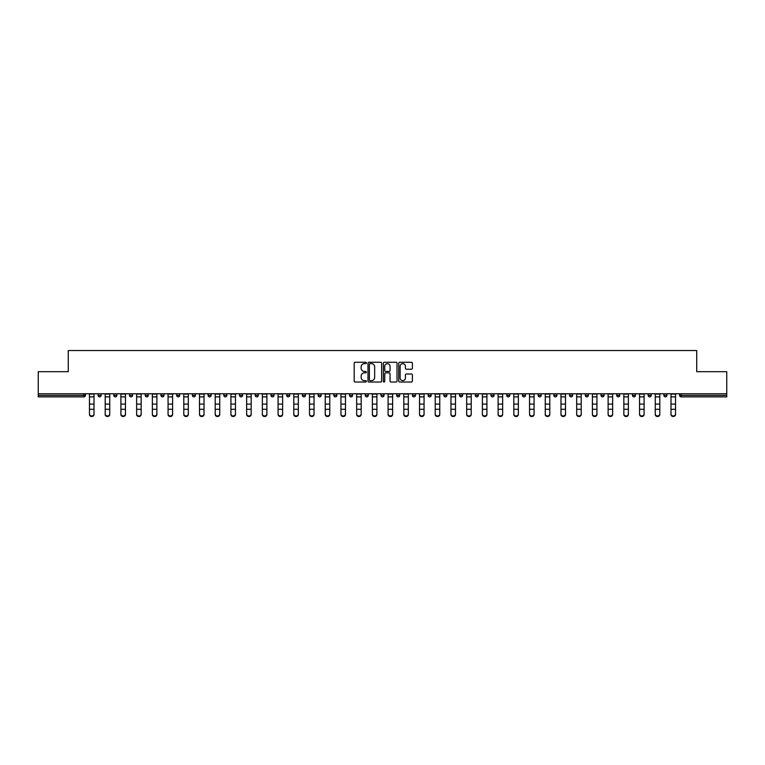 <?xml version="1.0" encoding="UTF-8"?>
<svg xmlns="http://www.w3.org/2000/svg" width="765" height="765" viewBox="0 0 765 765"><rect width="100%" height="100%" fill="white"/><g stroke="black" fill="none" stroke-linecap="round" stroke-linejoin="round"><path stroke-width="1.15" d="M366.378 362.945A0.689 0.689 0 0 0 365.689 362.256L355.18 362.256A0.985 0.985 0 0 0 354.195 363.241L354.195 381.047A0.985 0.985 0 0 0 355.18 382.031L365.689 382.031A0.689 0.689 0 0 0 366.378 381.343A0.689 0.689 0 0 0 365.689 380.645L364.331 380.645A3.165 3.165 0 0 1 361.166 377.48L361.166 375.998A3.165 3.165 0 0 1 364.331 372.832L365.689 372.832A0.689 0.689 0 0 0 366.378 372.144A0.689 0.689 0 0 0 365.689 371.455L364.331 371.455A3.165 3.165 0 0 1 361.166 368.29L361.166 366.808A3.165 3.165 0 0 1 364.331 363.643L365.689 363.643A0.689 0.689 0 0 0 366.378 362.945M411.398 369.227A0.985 0.985 0 0 0 412.392 368.242L412.392 363.241A0.985 0.985 0 0 0 411.398 362.256L399.732 362.256A0.985 0.985 0 0 0 398.747 363.241L398.747 381.047A0.985 0.985 0 0 0 399.732 382.031L411.398 382.031A0.985 0.985 0 0 0 412.392 381.047L412.392 375.013A0.985 0.985 0 0 0 411.398 374.018L406.406 374.018A0.985 0.985 0 0 0 405.421 375.013L405.421 378.006A2.649 2.649 0 0 1 402.772 380.645A2.649 2.649 0 0 1 400.124 378.006L400.124 366.282A2.649 2.649 0 0 1 402.772 363.643A2.649 2.649 0 0 1 405.421 366.282L405.421 368.242A0.985 0.985 0 0 0 406.406 369.227L411.398 369.227M38.25 393.755L38.25 371.694L68.276 371.694L68.276 350.533L696.724 350.533L696.724 371.694L726.75 371.694L726.75 393.755L38.25 393.755L38.25 395.362L83.892 395.362L83.892 393.755M381.639 363.241A0.985 0.985 0 0 0 380.645 362.256L368.979 362.256A0.985 0.985 0 0 0 367.984 363.241L367.984 381.047A0.985 0.985 0 0 0 368.979 382.031L380.645 382.031A0.985 0.985 0 0 0 381.639 381.047L381.639 363.241M384.355 362.256L396.021 362.256A0.985 0.985 0 0 1 397.016 363.241L397.016 381.047A0.985 0.985 0 0 1 396.021 382.031L391.03 382.031A0.985 0.985 0 0 1 390.045 381.047L390.045 373.827A0.985 0.985 0 0 0 389.05 372.832L385.742 372.832A0.985 0.985 0 0 0 384.747 373.827L384.747 381.343A0.689 0.689 0 0 1 384.059 382.031A0.689 0.689 0 0 1 383.361 381.343L383.361 363.241A0.985 0.985 0 0 1 384.355 362.256M85.403 393.755L85.403 395.362A1.511 1.511 0 0 1 83.892 396.872L38.25 396.872L38.25 395.362M726.75 393.755L726.75 396.872L681.108 396.872A1.511 1.511 0 0 1 679.597 395.362L679.597 393.755M98.092 395.362A1.511 1.511 0 0 0 99.603 396.872A1.511 1.511 0 0 0 101.114 395.362L101.114 393.755L101.114 395.362L98.092 395.362A1.511 1.511 0 0 0 99.603 396.872A1.511 1.511 0 0 1 98.092 395.362L98.092 393.755M83.892 396.872A1.511 1.511 0 0 0 85.403 395.362A1.511 1.511 0 0 1 83.892 396.872L83.892 395.362L85.403 395.362M113.813 393.755L113.813 395.362L113.813 393.755M116.835 393.755L116.835 395.362L116.835 393.755M129.524 395.362A1.511 1.511 0 0 0 131.035 396.872A1.511 1.511 0 0 0 132.546 395.362A1.511 1.511 0 0 1 131.035 396.872A1.511 1.511 0 0 0 132.546 395.362L132.546 393.755L132.546 395.362L129.524 395.362A1.511 1.511 0 0 0 131.035 396.872A1.511 1.511 0 0 1 129.524 395.362L129.524 393.755M145.245 393.755L145.245 395.362L145.245 393.755M148.267 393.755L148.267 395.362A1.511 1.511 0 0 1 146.756 396.872A1.511 1.511 0 0 1 145.245 395.362A1.511 1.511 0 0 0 146.756 396.872A1.511 1.511 0 0 0 148.267 395.362A1.511 1.511 0 0 1 146.756 396.872A1.511 1.511 0 0 1 145.245 395.362L148.267 395.362M160.956 395.362A1.511 1.511 0 0 0 162.467 396.872A1.511 1.511 0 0 0 163.978 395.362A1.511 1.511 0 0 1 162.467 396.872A1.511 1.511 0 0 0 163.978 395.362L163.978 393.755L163.978 395.362L160.956 395.362A1.511 1.511 0 0 0 162.467 396.872A1.511 1.511 0 0 1 160.956 395.362L160.956 393.755M179.698 393.755L179.698 395.362A1.511 1.511 0 0 1 178.188 396.872A1.511 1.511 0 0 1 176.677 395.362L176.677 393.755M193.899 396.872A1.511 1.511 0 0 0 195.41 395.362L195.41 393.755L195.41 395.362A1.511 1.511 0 0 1 193.899 396.872A1.511 1.511 0 0 1 192.388 395.362L192.388 393.755M211.13 393.755L211.13 395.362A1.511 1.511 0 0 1 209.62 396.872A1.511 1.511 0 0 1 208.109 395.362L208.109 393.755M226.851 393.755L226.851 395.362A1.511 1.511 0 0 1 225.34 396.872A1.511 1.511 0 0 1 223.82 395.362L223.82 393.755M239.541 393.755L239.541 395.362L239.541 393.755M242.562 393.755L242.562 395.362L242.562 393.755M258.283 393.755L258.283 395.362A1.511 1.511 0 0 1 256.772 396.872A1.511 1.511 0 0 1 255.261 395.362L255.261 393.755M270.973 393.755L270.973 395.362L270.973 393.755M273.994 393.755L273.994 395.362A1.511 1.511 0 0 1 272.483 396.872A1.511 1.511 0 0 1 270.973 395.362L273.994 395.362A1.511 1.511 0 0 1 272.483 396.872M289.715 393.755L289.715 395.362L286.693 395.362A1.511 1.511 0 0 0 288.204 396.872A1.511 1.511 0 0 1 286.693 395.362L286.693 393.755M305.426 393.755L305.426 395.362A1.511 1.511 0 0 1 303.915 396.872A1.511 1.511 0 0 1 302.405 395.362L302.405 393.755M321.147 393.755L321.147 395.362A1.511 1.511 0 0 1 319.636 396.872A1.511 1.511 0 0 1 318.125 395.362L318.125 393.755M333.836 393.755L333.836 395.362L333.836 393.755M336.858 393.755L336.858 395.362A1.511 1.511 0 0 1 335.347 396.872A1.511 1.511 0 0 1 333.836 395.362L336.858 395.362A1.511 1.511 0 0 1 335.347 396.872M351.068 396.872A1.511 1.511 0 0 0 352.579 395.362L352.579 393.755L352.579 395.362A1.511 1.511 0 0 1 351.068 396.872A1.511 1.511 0 0 1 349.557 395.362L349.557 393.755M368.29 393.755L368.29 395.362A1.511 1.511 0 0 1 366.779 396.872A1.511 1.511 0 0 1 365.268 395.362L365.268 393.755M384.011 393.755L384.011 395.362A1.511 1.511 0 0 1 382.5 396.872A1.511 1.511 0 0 1 380.989 395.362L380.989 393.755M396.71 393.755L396.71 395.362L396.71 393.755M399.732 393.755L399.732 395.362A1.511 1.511 0 0 1 398.221 396.872A1.511 1.511 0 0 1 396.71 395.362L399.732 395.362A1.511 1.511 0 0 1 398.221 396.872M412.421 393.755L412.421 395.362L412.421 393.755M415.443 393.755L415.443 395.362A1.511 1.511 0 0 1 413.932 396.872A1.511 1.511 0 0 1 412.421 395.362L415.443 395.362A1.511 1.511 0 0 1 413.932 396.872M428.142 393.755L428.142 395.362L428.142 393.755M431.164 393.755L431.164 395.362L431.164 393.755M443.853 393.755L443.853 395.362L443.853 393.755M446.875 393.755L446.875 395.362L446.875 393.755M462.596 393.755L462.596 395.362A1.511 1.511 0 0 1 461.085 396.872A1.511 1.511 0 0 1 459.574 395.362L459.574 393.755M478.307 393.755L478.307 395.362L475.285 395.362A1.511 1.511 0 0 0 476.796 396.872A1.511 1.511 0 0 1 475.285 395.362L475.285 393.755M494.027 393.755L494.027 395.362A1.511 1.511 0 0 1 492.517 396.872A1.511 1.511 0 0 1 491.006 395.362L491.006 393.755M506.717 393.755L506.717 395.362L506.717 393.755M509.739 393.755L509.739 395.362L509.739 393.755M525.459 393.755L525.459 395.362A1.511 1.511 0 0 1 523.948 396.872A1.511 1.511 0 0 1 522.438 395.362L522.438 393.755M541.18 393.755L541.18 395.362L538.149 395.362A1.511 1.511 0 0 0 539.66 396.872A1.511 1.511 0 0 1 538.149 395.362L538.149 393.755M556.891 393.755L556.891 395.362A1.511 1.511 0 0 1 555.38 396.872A1.511 1.511 0 0 1 553.87 395.362L553.87 393.755M572.612 393.755L572.612 395.362L569.59 395.362A1.511 1.511 0 0 0 571.101 396.872A1.511 1.511 0 0 1 569.59 395.362L569.59 393.755M588.323 393.755L588.323 395.362A1.511 1.511 0 0 1 586.812 396.872A1.511 1.511 0 0 1 585.302 395.362L585.302 393.755M604.044 393.755L604.044 395.362L601.022 395.362A1.511 1.511 0 0 0 602.533 396.872A1.511 1.511 0 0 1 601.022 395.362L601.022 393.755M619.755 393.755L619.755 395.362A1.511 1.511 0 0 1 618.244 396.872A1.511 1.511 0 0 1 616.733 395.362L616.733 393.755M635.476 393.755L635.476 395.362L632.454 395.362A1.511 1.511 0 0 0 633.965 396.872A1.511 1.511 0 0 1 632.454 395.362L632.454 393.755M651.187 393.755L651.187 395.362L648.165 395.362A1.511 1.511 0 0 0 649.676 396.872A1.511 1.511 0 0 1 648.165 395.362L648.165 393.755M666.908 393.755L666.908 395.362L663.886 395.362A1.511 1.511 0 0 0 665.397 396.872A1.511 1.511 0 0 1 663.886 395.362L663.886 393.755M115.324 396.872A1.511 1.511 0 0 1 113.813 395.362L116.835 395.362A1.511 1.511 0 0 1 115.324 396.872A1.511 1.511 0 0 0 116.835 395.362A1.511 1.511 0 0 1 115.324 396.872M241.052 396.872A1.511 1.511 0 0 1 239.541 395.362L242.562 395.362A1.511 1.511 0 0 1 241.052 396.872A1.511 1.511 0 0 0 242.562 395.362M288.204 396.872A1.511 1.511 0 0 0 289.715 395.362A1.511 1.511 0 0 1 288.204 396.872A1.511 1.511 0 0 1 286.693 395.362M429.653 396.872A1.511 1.511 0 0 1 428.142 395.362A1.511 1.511 0 0 0 429.653 396.872A1.511 1.511 0 0 0 431.164 395.362A1.511 1.511 0 0 1 429.653 396.872A1.511 1.511 0 0 1 428.142 395.362L431.164 395.362M445.364 396.872A1.511 1.511 0 0 1 443.853 395.362A1.511 1.511 0 0 0 445.364 396.872A1.511 1.511 0 0 0 446.875 395.362A1.511 1.511 0 0 1 445.364 396.872A1.511 1.511 0 0 1 443.853 395.362L446.875 395.362A1.511 1.511 0 0 1 445.364 396.872M478.307 395.362A1.511 1.511 0 0 1 476.796 396.872A1.511 1.511 0 0 0 478.307 395.362A1.511 1.511 0 0 1 476.796 396.872A1.511 1.511 0 0 1 475.285 395.362M508.228 396.872A1.511 1.511 0 0 1 506.717 395.362A1.511 1.511 0 0 0 508.228 396.872A1.511 1.511 0 0 0 509.739 395.362A1.511 1.511 0 0 1 508.228 396.872A1.511 1.511 0 0 1 506.717 395.362L509.739 395.362M539.66 396.872A1.511 1.511 0 0 0 541.18 395.362A1.511 1.511 0 0 1 539.66 396.872A1.511 1.511 0 0 1 538.149 395.362M572.612 395.362A1.511 1.511 0 0 1 571.101 396.872A1.511 1.511 0 0 0 572.612 395.362A1.511 1.511 0 0 1 571.101 396.872A1.511 1.511 0 0 1 569.59 395.362M602.533 396.872A1.511 1.511 0 0 0 604.044 395.362A1.511 1.511 0 0 1 602.533 396.872A1.511 1.511 0 0 1 601.022 395.362M618.244 396.872A1.511 1.511 0 0 0 619.755 395.362A1.511 1.511 0 0 1 618.244 396.872M633.965 396.872A1.511 1.511 0 0 0 635.476 395.362A1.511 1.511 0 0 1 633.965 396.872A1.511 1.511 0 0 1 632.454 395.362M649.676 396.872A1.511 1.511 0 0 0 651.187 395.362A1.511 1.511 0 0 1 649.676 396.872A1.511 1.511 0 0 1 648.165 395.362M665.397 396.872A1.511 1.511 0 0 0 666.908 395.362A1.511 1.511 0 0 1 665.397 396.872A1.511 1.511 0 0 1 663.886 395.362M370.069 363.643A0.689 0.689 0 0 0 369.371 364.331L369.371 379.956A0.689 0.689 0 0 0 370.069 380.645L371.503 380.645A3.165 3.165 0 0 0 374.659 377.48L374.659 366.808A3.165 3.165 0 0 0 371.503 363.643L370.069 363.643M390.045 366.33A2.649 2.649 0 0 0 387.396 363.691A2.649 2.649 0 0 0 384.747 366.33L384.747 370.461A0.985 0.985 0 0 0 385.742 371.455L389.05 371.455A0.985 0.985 0 0 0 390.045 370.461L390.045 366.33M89.476 409.839L89.476 413.913A2.266 2.056 0 0 0 94.009 413.913L94.009 414.467A2.266 2.056 180 0 1 89.476 414.467M94.009 413.913L94.009 393.755M89.476 413.913L89.476 393.755M105.197 409.839L105.197 413.913A2.266 2.056 0 0 0 109.73 413.913L109.73 414.467A2.266 2.056 180 0 1 105.197 414.467M120.908 409.839L120.908 413.913A2.266 2.056 0 0 0 123.175 415.969A2.266 2.056 0 0 0 125.45 413.913L125.45 414.467A2.266 2.056 180 0 1 123.175 416.523A2.266 2.056 180 0 1 120.908 414.467M136.629 409.839L136.629 413.913A2.266 2.056 0 0 0 141.162 413.913L141.162 414.467A2.266 2.056 180 0 1 136.629 414.467M152.35 409.839L152.35 413.913A2.266 2.056 0 0 0 156.882 413.913L156.882 414.467A2.266 2.056 180 0 1 152.35 414.467M168.061 409.839L168.061 413.913A2.266 2.056 0 0 0 172.594 413.913L172.594 414.467A2.266 2.056 180 0 1 168.061 414.467M109.73 413.913L109.73 393.755M105.197 413.913L105.197 393.755M125.45 413.913L125.45 393.755M120.908 413.913L120.908 393.755M141.162 413.913L141.162 393.755M136.629 413.913L136.629 393.755M156.882 413.913L156.882 393.755M152.35 413.913L152.35 393.755M172.594 413.913L172.594 393.755M168.061 413.913L168.061 393.755M183.782 409.839L183.782 413.913A2.266 2.056 0 0 0 188.314 413.913L188.314 414.467A2.266 2.056 180 0 1 183.782 414.467M188.314 413.913L188.314 393.755M183.782 413.913L183.782 393.755M199.493 409.839L199.493 413.913A2.266 2.056 0 0 0 204.026 413.913L204.026 414.467A2.266 2.056 180 0 1 199.493 414.467M204.026 413.913L204.026 393.755M199.493 413.913L199.493 393.755M215.214 409.839L215.214 413.913A2.266 2.056 0 0 0 219.746 413.913L219.746 414.467A2.266 2.056 180 0 1 215.214 414.467M219.746 413.913L219.746 393.755M215.214 413.913L215.214 393.755M230.925 409.839L230.925 413.913A2.266 2.056 0 0 0 235.457 413.913L235.457 414.467A2.266 2.056 180 0 1 230.925 414.467M235.457 413.913L235.457 393.755M230.925 413.913L230.925 393.755M246.646 409.839L246.646 413.913A2.266 2.056 0 0 0 251.178 413.913L251.178 414.467A2.266 2.056 180 0 1 246.646 414.467M251.178 413.913L251.178 393.755M246.646 413.913L246.646 393.755M262.357 409.839L262.357 413.913A2.266 2.056 0 0 0 266.889 413.913L266.889 414.467A2.266 2.056 180 0 1 262.357 414.467M266.889 413.913L266.889 393.755M262.357 413.913L262.357 393.755M278.078 409.839L278.078 413.913A2.266 2.056 0 0 0 282.61 413.913L282.61 414.467A2.266 2.056 180 0 1 278.078 414.467M282.61 413.913L282.61 393.755M278.078 413.913L278.078 393.755M293.789 409.839L293.789 413.913A2.266 2.056 0 0 0 296.055 415.969A2.266 2.056 0 0 0 298.331 413.913L298.331 414.467A2.266 2.056 180 0 1 296.055 416.523A2.266 2.056 180 0 1 293.789 414.467M298.331 413.913L298.331 393.755M293.789 413.913L293.789 393.755M309.509 409.839L309.509 413.913A2.266 2.056 0 0 0 314.042 413.913L314.042 414.467A2.266 2.056 180 0 1 309.509 414.467M314.042 413.913L314.042 393.755M309.509 413.913L309.509 393.755M325.23 409.839L325.23 413.913A2.266 2.056 0 0 0 329.763 413.913L329.763 414.467A2.266 2.056 180 0 1 325.23 414.467M329.763 413.913L329.763 393.755M325.23 413.913L325.23 393.755M340.941 409.839L340.941 413.913A2.266 2.056 0 0 0 345.474 413.913L345.474 414.467A2.266 2.056 180 0 1 340.941 414.467M345.474 413.913L345.474 393.755M340.941 413.913L340.941 393.755M356.662 409.839L356.662 413.913A2.266 2.056 0 0 0 361.195 413.913L361.195 414.467A2.266 2.056 180 0 1 356.662 414.467M361.195 413.913L361.195 393.755M356.662 413.913L356.662 393.755M372.373 409.839L372.373 413.913A2.266 2.056 0 0 0 376.906 413.913L376.906 414.467A2.266 2.056 180 0 1 372.373 414.467M376.906 413.913L376.906 393.755M372.373 413.913L372.373 393.755M388.094 409.839L388.094 413.913A2.266 2.056 0 0 0 392.627 413.913L392.627 414.467A2.266 2.056 180 0 1 388.094 414.467M392.627 413.913L392.627 393.755M388.094 413.913L388.094 393.755M403.805 409.839L403.805 413.913A2.266 2.056 0 0 0 408.338 413.913L408.338 414.467A2.266 2.056 180 0 1 403.805 414.467M408.338 413.913L408.338 393.755M403.805 413.913L403.805 393.755M419.526 409.839L419.526 413.913A2.266 2.056 0 0 0 424.059 413.913L424.059 414.467A2.266 2.056 180 0 1 419.526 414.467M424.059 413.913L424.059 393.755M419.526 413.913L419.526 393.755M435.237 409.839L435.237 413.913A2.266 2.056 0 0 0 439.77 413.913L439.77 414.467A2.266 2.056 180 0 1 435.237 414.467M439.77 413.913L439.77 393.755M435.237 413.913L435.237 393.755M450.958 409.839L450.958 413.913A2.266 2.056 0 0 0 455.491 413.913L455.491 414.467A2.266 2.056 180 0 1 450.958 414.467M455.491 414.467L455.491 393.755M450.958 413.913L450.958 393.755M466.669 409.839L466.669 413.913A2.266 2.056 0 0 0 468.945 415.969A2.266 2.056 0 0 0 471.211 413.913L471.211 414.467A2.266 2.056 180 0 1 468.945 416.523A2.266 2.056 180 0 1 466.669 414.467M471.211 413.913L471.211 393.755M466.669 413.913L466.669 393.755M482.39 409.839L482.39 413.913A2.266 2.056 0 0 0 486.923 413.913L486.923 414.467A2.266 2.056 180 0 1 482.39 414.467M486.923 413.913L486.923 393.755M482.39 413.913L482.39 393.755M498.111 409.839L498.111 413.913A2.266 2.056 0 0 0 502.643 413.913L502.643 414.467A2.266 2.056 180 0 1 498.111 414.467M502.643 413.913L502.643 393.755M498.111 413.913L498.111 393.755M513.822 409.839L513.822 413.913A2.266 2.056 0 0 0 518.354 413.913L518.354 414.467A2.266 2.056 180 0 1 513.822 414.467M518.354 413.913L518.354 393.755M513.822 413.913L513.822 393.755M529.543 409.839L529.543 413.913A2.266 2.056 0 0 0 534.075 413.913L534.075 414.467A2.266 2.056 180 0 1 529.543 414.467M534.075 413.913L534.075 393.755M529.543 413.913L529.543 393.755M545.254 409.839L545.254 413.913A2.266 2.056 0 0 0 549.786 413.913L549.786 414.467A2.266 2.056 180 0 1 545.254 414.467M549.786 413.913L549.786 393.755M545.254 413.913L545.254 393.755M560.975 409.839L560.975 413.913A2.266 2.056 0 0 0 565.507 413.913L565.507 414.467A2.266 2.056 180 0 1 560.975 414.467M565.507 413.913L565.507 393.755M560.975 413.913L560.975 393.755M576.686 409.839L576.686 413.913A2.266 2.056 0 0 0 581.218 413.913L581.218 414.467A2.266 2.056 180 0 1 576.686 414.467M581.218 414.467L581.218 393.755M576.686 413.913L576.686 393.755M592.406 409.839L592.406 413.913A2.266 2.056 0 0 0 596.939 413.913L596.939 414.467A2.266 2.056 180 0 1 592.406 414.467M596.939 413.913L596.939 393.755M592.406 413.913L592.406 393.755M608.118 409.839L608.118 413.913A2.266 2.056 0 0 0 612.65 413.913L612.65 414.467A2.266 2.056 180 0 1 608.118 414.467M612.65 413.913L612.65 393.755M608.118 413.913L608.118 393.755M623.838 409.839L623.838 413.913A2.266 2.056 0 0 0 628.371 413.913L628.371 414.467A2.266 2.056 180 0 1 623.838 414.467M628.371 413.913L628.371 393.755M623.838 413.913L623.838 393.755M639.55 409.839L639.55 413.913A2.266 2.056 0 0 0 641.825 415.969A2.266 2.056 0 0 0 644.092 413.913L644.092 414.467A2.266 2.056 180 0 1 641.825 416.523A2.266 2.056 180 0 1 639.55 414.467M644.092 414.467L644.092 393.755M639.55 413.913L639.55 393.755M655.27 409.839L655.27 413.913A2.266 2.056 0 0 0 659.803 413.913L659.803 414.467A2.266 2.056 180 0 1 655.27 414.467M659.803 413.913L659.803 393.755M655.27 413.913L655.27 393.755M670.991 409.839L670.991 413.913A2.266 2.056 0 0 0 675.524 413.913L675.524 414.467A2.266 2.056 180 0 1 670.991 414.467M675.524 414.467L675.524 393.755M670.991 413.913L670.991 393.755M681.108 393.755L681.108 395.362L726.75 395.362M679.597 395.362L681.108 395.362L681.108 396.872M99.603 396.872A1.511 1.511 0 0 0 101.114 395.362M178.188 396.872A1.511 1.511 0 0 0 179.698 395.362L176.677 395.362M195.41 395.362L192.388 395.362M209.62 396.872A1.511 1.511 0 0 0 211.13 395.362L208.109 395.362M225.34 396.872A1.511 1.511 0 0 0 226.851 395.362L223.82 395.362M256.772 396.872A1.511 1.511 0 0 0 258.283 395.362L255.261 395.362M303.915 396.872A1.511 1.511 0 0 0 305.426 395.362L302.405 395.362M319.636 396.872A1.511 1.511 0 0 0 321.147 395.362L318.125 395.362M352.579 395.362L349.557 395.362M366.779 396.872A1.511 1.511 0 0 0 368.29 395.362L365.268 395.362M382.5 396.872A1.511 1.511 0 0 0 384.011 395.362L380.989 395.362M461.085 396.872A1.511 1.511 0 0 0 462.596 395.362L459.574 395.362M492.517 396.872A1.511 1.511 0 0 0 494.027 395.362L491.006 395.362M523.948 396.872A1.511 1.511 0 0 0 525.459 395.362L522.438 395.362M555.38 396.872A1.511 1.511 0 0 0 556.891 395.362L553.87 395.362M586.812 396.872A1.511 1.511 0 0 0 588.323 395.362L585.302 395.362M619.755 395.362L616.733 395.362M89.476 404.083L94.009 404.083M89.476 409.285L94.009 409.285M89.476 396.872L94.009 396.872M89.476 394.061L94.009 394.061M105.197 404.083L109.73 404.083M105.197 409.285L109.73 409.285M105.197 396.872L109.73 396.872M105.197 394.061L109.73 394.061M120.908 404.083L125.45 404.083M120.908 409.285L125.45 409.285M120.908 396.872L125.45 396.872M120.908 394.061L125.45 394.061M136.629 404.083L141.162 404.083M136.629 409.285L141.162 409.285M136.629 396.872L141.162 396.872M136.629 394.061L141.162 394.061M152.35 404.083L156.882 404.083M152.35 409.285L156.882 409.285M152.35 396.872L156.882 396.872M152.35 394.061L156.882 394.061M168.061 404.083L172.594 404.083M168.061 409.285L172.594 409.285M168.061 396.872L172.594 396.872M168.061 394.061L172.594 394.061M183.782 404.083L188.314 404.083M183.782 409.285L188.314 409.285M183.782 396.872L188.314 396.872M183.782 394.061L188.314 394.061M199.493 404.083L204.026 404.083M199.493 409.285L204.026 409.285M199.493 396.872L204.026 396.872M199.493 394.061L204.026 394.061M215.214 404.083L219.746 404.083M215.214 409.285L219.746 409.285M215.214 396.872L219.746 396.872M215.214 394.061L219.746 394.061M230.925 404.083L235.457 404.083M230.925 409.285L235.457 409.285M230.925 396.872L235.457 396.872M230.925 394.061L235.457 394.061M246.646 404.083L251.178 404.083M246.646 409.285L251.178 409.285M246.646 396.872L251.178 396.872M246.646 394.061L251.178 394.061M262.357 404.083L266.889 404.083M262.357 409.285L266.889 409.285M262.357 396.872L266.889 396.872M262.357 394.061L266.889 394.061M278.078 404.083L282.61 404.083M278.078 409.285L282.61 409.285M278.078 396.872L282.61 396.872M278.078 394.061L282.61 394.061M293.789 404.083L298.331 404.083M293.789 409.285L298.331 409.285M293.789 396.872L298.331 396.872M293.789 394.061L298.331 394.061M309.509 404.083L314.042 404.083M309.509 409.285L314.042 409.285M309.509 396.872L314.042 396.872M309.509 394.061L314.042 394.061M325.23 404.083L329.763 404.083M325.23 409.285L329.763 409.285M325.23 396.872L329.763 396.872M325.23 394.061L329.763 394.061M340.941 404.083L345.474 404.083M340.941 409.285L345.474 409.285M340.941 396.872L345.474 396.872M340.941 394.061L345.474 394.061M356.662 404.083L361.195 404.083M356.662 409.285L361.195 409.285M356.662 396.872L361.195 396.872M356.662 394.061L361.195 394.061M372.373 404.083L376.906 404.083M372.373 409.285L376.906 409.285M372.373 396.872L376.906 396.872M372.373 394.061L376.906 394.061M388.094 404.083L392.627 404.083M388.094 409.285L392.627 409.285M388.094 396.872L392.627 396.872M388.094 394.061L392.627 394.061M403.805 404.083L408.338 404.083M403.805 409.285L408.338 409.285M403.805 396.872L408.338 396.872M403.805 394.061L408.338 394.061M419.526 404.083L424.059 404.083M419.526 409.285L424.059 409.285M419.526 396.872L424.059 396.872M419.526 394.061L424.059 394.061M435.237 404.083L439.77 404.083M435.237 409.285L439.77 409.285M435.237 396.872L439.77 396.872M435.237 394.061L439.77 394.061M450.958 404.083L455.491 404.083M450.958 409.285L455.491 409.285M450.958 396.872L455.491 396.872M450.958 394.061L455.491 394.061M466.669 404.083L471.211 404.083M466.669 409.285L471.211 409.285M466.669 396.872L471.211 396.872M466.669 394.061L471.211 394.061M482.39 404.083L486.923 404.083M482.39 409.285L486.923 409.285M482.39 396.872L486.923 396.872M482.39 394.061L486.923 394.061M498.111 404.083L502.643 404.083M498.111 409.285L502.643 409.285M498.111 396.872L502.643 396.872M498.111 394.061L502.643 394.061M513.822 404.083L518.354 404.083M513.822 409.285L518.354 409.285M513.822 396.872L518.354 396.872M513.822 394.061L518.354 394.061M529.543 404.083L534.075 404.083M529.543 409.285L534.075 409.285M529.543 396.872L534.075 396.872M529.543 394.061L534.075 394.061M545.254 404.083L549.786 404.083M545.254 409.285L549.786 409.285M545.254 396.872L549.786 396.872M545.254 394.061L549.786 394.061M560.975 404.083L565.507 404.083M560.975 409.285L565.507 409.285M560.975 396.872L565.507 396.872M560.975 394.061L565.507 394.061M576.686 404.083L581.218 404.083M576.686 409.285L581.218 409.285M576.686 396.872L581.218 396.872M576.686 394.061L581.218 394.061M592.406 404.083L596.939 404.083M592.406 409.285L596.939 409.285M592.406 396.872L596.939 396.872M592.406 394.061L596.939 394.061M608.118 404.083L612.65 404.083M608.118 409.285L612.65 409.285M608.118 396.872L612.65 396.872M608.118 394.061L612.65 394.061M623.838 404.083L628.371 404.083M623.838 409.285L628.371 409.285M623.838 396.872L628.371 396.872M623.838 394.061L628.371 394.061M639.55 404.083L644.092 404.083M639.55 409.285L644.092 409.285M639.55 396.872L644.092 396.872M639.55 394.061L644.092 394.061M655.27 404.083L659.803 404.083M655.27 409.285L659.803 409.285M655.27 396.872L659.803 396.872M655.27 394.061L659.803 394.061M670.991 404.083L675.524 404.083M670.991 409.285L675.524 409.285M670.991 396.872L675.524 396.872M670.991 394.061L675.524 394.061"/></g></svg>
